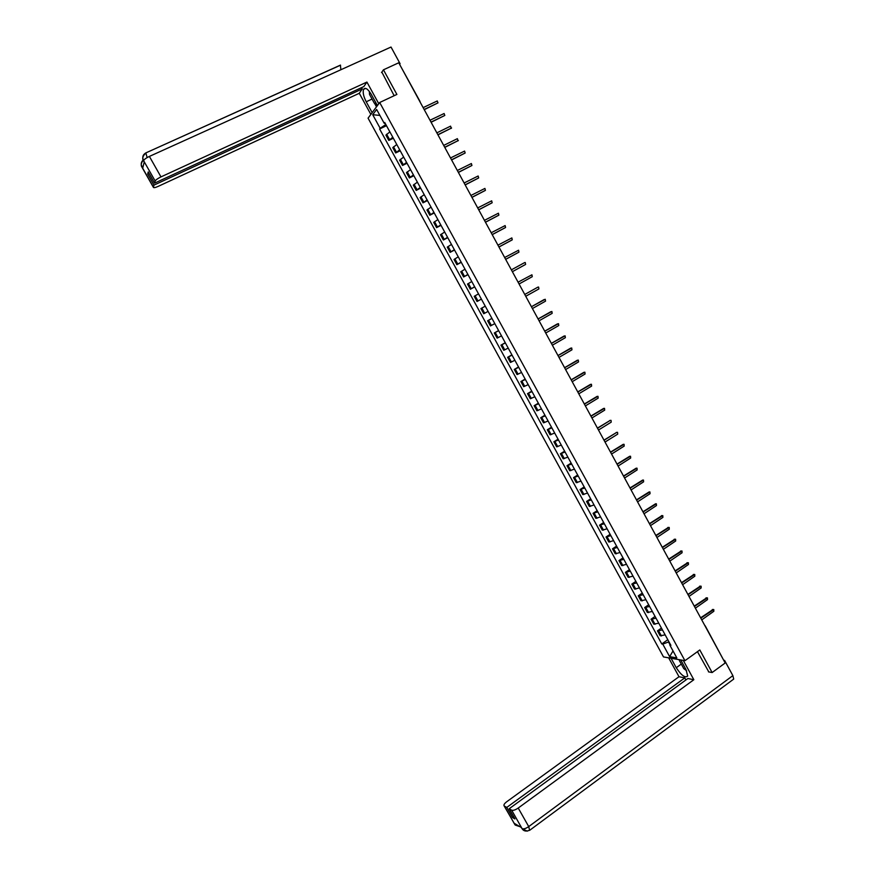 <?xml version="1.0" encoding="UTF-8"?>
<svg xmlns="http://www.w3.org/2000/svg" width="875" height="875" viewBox="0 0 875 875"><rect width="100%" height="100%" fill="white"/><g stroke="black" fill="none" stroke-linecap="round" stroke-linejoin="round"><path stroke-width="1.31" d="M379.684 102.506L368.069 118.169L663.502 656.928L684.939 660.691L379.684 102.506L396.889 94.434L383.458 69.803L398.748 62.781L725.189 662.987L712.13 672.547L699.814 649.961L684.939 660.691M705.283 625.953L723.691 660.231L724.587 660.395L724.008 660.822M708.477 671.869L712.13 672.547M383.458 69.803L381.533 72.559M399.678 64.509L420.033 101.467M389.867 131.906L385.919 135.111L388.817 140.427L392.788 137.233M393.345 138.239L388.817 140.427M396.769 144.495L392.788 147.656L395.686 152.95L399.678 149.822M400.192 150.752L395.686 152.95M403.648 157.073L399.634 160.169L402.533 165.452L406.558 162.389M407.028 163.242L402.533 165.452M410.517 169.619L406.481 172.659L409.369 177.942L413.416 174.923M413.842 175.711L409.369 177.942M417.375 182.153L413.306 185.128L416.194 190.4L420.273 187.447M420.656 188.147L416.194 190.4M424.222 194.655L420.131 197.575L423.008 202.836L427.109 199.938M427.459 200.572L423.008 202.836M431.047 207.134L426.934 210L429.811 215.25L433.934 212.406M434.241 212.964L429.811 215.25M437.872 219.592L433.727 222.392L436.592 227.631L440.748 224.853M441.011 225.345L436.592 227.631M444.675 232.028L440.497 234.773L443.363 240.002L447.552 237.289M447.77 237.694L443.363 240.002M451.467 244.442L447.267 247.133L450.133 252.35L454.333 249.681M454.519 250.02L450.133 252.35M458.248 256.834L454.027 259.459L456.881 264.677L461.114 262.062M461.256 262.325L456.881 264.677M465.019 269.194L460.764 271.775L463.619 276.97L467.873 274.422M467.983 274.619L463.619 276.97M471.767 281.542L467.502 284.058L470.345 289.253L474.622 286.759M474.688 286.88L470.345 289.253M478.516 293.869L474.217 296.319L477.05 301.503L481.37 299.075M481.392 299.119L477.05 301.503M485.242 306.163L480.922 308.569L483.755 313.742L488.097 311.358M491.969 318.434L487.616 320.786L490.438 325.948L494.802 323.63M491.925 318.369L487.616 320.786M498.673 330.695L494.298 332.981L497.12 338.133L501.506 335.869M498.597 330.553L494.298 332.981M505.367 342.923L500.959 345.155L503.781 350.306L508.2 348.097M505.247 342.716L500.959 345.155M512.05 355.13L507.62 357.317L510.431 362.447L514.872 360.292M511.897 354.856L507.62 357.317M518.722 367.325L514.259 369.447L517.07 374.566L521.533 372.466M518.525 366.964L514.259 369.447M525.383 379.487L520.898 381.555L523.698 386.673L528.194 384.628M525.142 379.061L520.898 381.555M532.022 391.628L527.516 393.641L530.316 398.748L534.833 396.758M531.748 391.136L527.516 393.641M538.661 403.747L534.122 405.705L536.922 410.802L541.461 408.866M538.344 403.189L534.122 405.705M545.278 415.844L540.728 417.747L543.506 422.844L548.078 420.962M544.928 415.209L540.728 417.747M551.884 427.93L547.312 429.778L550.091 434.853L554.684 433.027M551.502 427.219L547.312 429.778M558.491 439.983L553.886 441.777L556.653 446.841L561.269 445.069M558.064 439.206L553.886 441.777M565.075 452.014L560.438 453.753L563.216 458.817L567.853 457.1M564.616 451.172L560.438 453.753M571.648 464.023L566.989 465.708L569.756 470.761L574.427 469.098M571.145 463.116L566.989 465.708M578.211 476.011L573.53 477.641L576.286 482.694L580.978 481.075M577.675 475.037L573.53 477.641M584.762 487.977L580.059 489.562L582.816 494.594L587.53 493.041M584.183 486.938L580.059 489.562M591.292 499.931L586.567 501.452L589.323 506.472L594.059 504.973M590.691 498.816L586.567 501.452M597.822 511.853L593.075 513.319L595.82 518.339L600.578 516.884M597.177 510.672L593.075 513.319M604.341 523.753L599.561 525.175L602.306 530.184L607.086 528.784M603.652 522.506L599.561 525.175M610.837 535.631L606.036 536.998L608.781 541.997L613.583 540.652M610.116 534.319L606.036 536.998M617.334 547.498L612.511 548.811L615.245 553.798L620.069 552.508M616.569 546.109L612.511 548.811M623.809 559.333L618.964 560.602L621.688 565.578L626.544 564.342M623.011 557.878L618.964 560.602M630.273 571.156L625.406 572.359L628.13 577.336L633.008 576.144M629.442 569.636L625.406 572.359M636.737 582.947L631.837 584.106L634.561 589.072L639.461 587.934M635.863 581.361L631.837 584.106M643.18 594.727L638.258 595.831L640.97 600.786L645.903 599.703M642.272 593.075L638.258 595.831M649.611 606.473L644.667 607.534L647.38 612.478L652.334 611.45M648.67 604.767L644.667 607.534M656.031 618.209L651.066 619.216L653.778 624.148L658.744 623.175M655.058 616.427L651.066 619.216M662.441 629.923L657.453 630.875L660.155 635.797L665.153 634.878M661.434 628.075L657.453 630.875M384.541 123.167L385.864 124.578M385.427 124.786L380.155 128.286L372.717 114.712L376.633 109.473L384.158 123.211L385.066 123.112M670.305 644.284L669.889 645.225L670.906 645.378L384.727 122.489L384.158 123.211M669.889 645.225L676.834 657.902L669.638 656.655L662.769 644.12L668.511 641.966L670.064 644.82M380.155 128.286L379.608 128.986L661.784 643.967L662.769 644.12M386.477 125.705L379.608 128.986M667.8 639.702L661.784 643.967M372.717 114.712L379.892 115.423M673.017 650.923L669.638 656.655M438.025 102.856L424.255 109.681M424.145 109.495L437.97 102.889L437.27 100.953L423.139 107.636M444.828 115.434L431.102 122.281M431.014 122.106L444.784 115.456L444.117 113.52L429.997 120.247M437.861 134.695L451.587 127.991L437.948 134.859M451.216 128.373L450.581 126.142L436.855 132.847M377.409 105.58L371.361 94.533C367.894 88.823 365.28 87.095 363.541 89.37C362.633 92.334 363.519 96.469 366.22 101.784L372.17 112.645M378.777 103.731L366.92 82.064L363.858 86.57L154.569 183.137L155.181 181.038L143.533 160.541M361.561 87.631L362.261 88.911L359.275 93.286L158.102 186.408C155.247 187.666 153.672 187.972 153.388 187.327L154 185.117L362.261 88.911M370.858 114.417L359.275 93.286M366.92 82.064L160.978 176.892C157.73 178.478 155.805 179.856 155.181 181.038M160.978 176.892L149.384 156.417L391.027 47.042L400.094 63.722L399.613 64.389M340.506 65.089L145.863 152.895C142.822 154.678 142.045 157.216 143.533 160.519L144.266 161.886L142.712 168.197L141.969 166.939L153.409 187.173M154.569 183.137L148.225 171.938L147.689 173.972L154 185.117M381.85 72.111L394.155 95.714M400.094 63.722L399.427 64.028M340.867 69.737L340.441 65.22L145.863 152.895M147.689 173.972L149.034 173.359M376.491 106.816L374.489 103.162M375.277 103.403L376.863 106.312M143.183 160.059C141.072 161.963 140.667 164.248 141.969 166.939M681.297 664.081L676.255 667.723C681.341 675.434 685.158 678.213 687.695 676.058L686 669.561L680.75 659.958M676.255 667.723L671.07 658.263M668.653 657.836L679 676.725L684.786 677.895L506.778 807.428L504.306 806.028L514.741 824.381L514.128 823.244L521.456 827.564L522.167 828.767L511.667 810.184C513.177 810.688 515.364 809.966 518.219 808.041L528.73 826.602L732.867 675.62L724.587 660.395M685.913 679.952L684.786 677.895M513.658 816.714L512.509 817.545L514.916 818.934L509.152 808.763L687.881 678.519L693.842 679.722L518.219 808.041M683.266 660.395L693.842 679.722M679 676.725L506.756 801.719C504.383 803.556 503.508 804.945 504.131 805.897L504.306 806.028M732.867 675.62L733.709 679.087L732.889 679.689M509.152 808.763L511.667 810.184M512.509 817.545L506.778 807.428M708.816 671.934L697.452 651.667M679.481 660.439L679.055 659.663M516.217 824.48L514.719 824.294M515.2 825.059L519.98 826.7L514.741 824.392M527.297 831.141L522.167 828.778M371.033 93.942L374.762 100.734M376.414 103.764L374.27 103.097L369.491 94.369L369.392 91.481M681.767 661.817L685.202 668.095M686.634 670.797L683.78 668.62L679.394 660.603L679.831 659.794M444.697 147.262L458.38 140.503L444.773 147.416M458.008 140.886L457.384 138.666L443.691 145.414M465.139 153.027L451.587 159.95M451.511 159.808L465.161 153.005L464.581 151.069L450.516 157.959M471.866 165.517L458.391 172.452M458.325 172.331L471.931 165.473L471.373 163.538L457.319 170.483M478.592 177.997L465.183 184.942M465.128 184.833L478.68 177.92L478.155 175.995L464.122 182.984M485.297 190.444L471.964 197.4M471.909 197.302L485.417 190.345L484.925 188.42L470.903 195.464M491.991 202.869L478.723 209.836M478.68 209.759L492.155 202.748L491.673 200.823L477.684 207.922M498.663 215.272L485.483 222.25M485.439 222.184L498.87 215.119L498.411 213.216L484.444 220.358M505.323 227.653L492.22 234.642M492.188 234.587L505.575 227.478L505.137 225.575L491.192 232.761M511.973 240.002L498.947 247.013M498.925 246.969L512.269 239.816L511.853 237.913L497.93 245.153M518.613 252.339L505.662 259.361M505.641 259.328L518.941 252.12L518.558 250.228L504.656 257.512M525.23 264.644L512.367 271.688L525.612 264.414L525.252 262.522L524.628 262.598L511.372 269.85M532.273 276.675L519.061 283.992L532.273 276.675L531.923 274.794L518.066 282.177M524.748 294.459L537.939 287.12L524.759 294.47M525.744 296.275L538.913 288.925L538.584 287.044L537.939 287.12M531.42 306.72L544.184 299.534M532.416 308.547L545.541 301.142L545.234 299.272L531.431 306.742M538.07 318.959L550.845 311.708M539.077 320.797L552.169 313.348L551.873 311.478L538.092 318.992M544.72 331.177L557.495 323.859M545.727 333.025L558.775 325.522L558.491 323.663L544.742 331.22M551.348 343.372L564.134 336M552.366 345.22L565.37 337.673L565.108 335.825L551.381 343.427M557.966 355.545L570.763 348.108M558.983 357.405L571.955 349.814L571.703 347.966L558.009 355.611M564.583 367.686L577.38 360.205M565.6 369.567L578.528 361.922L578.288 360.084L564.627 367.773M571.178 379.816L583.975 372.28M572.195 381.697L585.08 374.008L584.861 372.17L571.233 379.914M577.763 391.923L590.57 384.333M578.791 393.816L591.631 386.083L591.423 384.245L577.817 392.033M584.336 404.009L597.144 396.364M585.364 405.913L598.172 398.125L597.975 396.298L584.402 404.13M590.888 416.062L603.706 408.384M591.927 417.977L604.691 410.145L604.516 408.33L590.964 416.205M597.439 428.105L610.258 420.383L597.516 428.258M598.489 430.03L611.209 422.155L611.034 420.339L609.744 420.503M603.98 440.125L616.777 432.348L604.067 440.278M605.03 442.05L617.706 434.131L617.542 432.327L616.241 432.469M610.498 452.123L623.284 444.303M611.559 454.059L624.192 446.097L624.05 444.292L610.597 452.287M617.017 464.089L629.781 456.236M618.078 466.047L630.667 458.03L630.536 456.236L617.116 464.275M623.514 476.044L636.256 468.147M624.575 478.002L637.142 469.952L637.011 468.158L623.623 476.241M630 487.977L642.731 480.036M631.072 489.945L643.595 481.841L643.475 480.058L630.12 488.184M636.475 499.888L649.195 491.903M637.558 501.867L650.038 493.719L649.928 491.936L636.595 500.106M642.95 511.777L655.638 503.759M644.022 513.767L656.469 505.564L656.359 503.792L643.07 512.006M649.403 523.644L662.08 515.583M650.486 525.634L662.889 517.398L662.791 515.627L649.534 523.884M655.845 535.489L668.5 527.384M656.928 537.491L669.298 529.211L669.211 527.439L655.987 535.752M662.277 547.312L674.909 539.175M663.37 549.325L675.686 541.002L675.609 539.23L662.419 547.586M668.697 559.114L681.308 550.944M669.791 561.137L682.073 552.759L682.008 551.009L668.85 559.398M675.106 570.905L687.695 562.68M676.211 572.928L688.45 564.506L688.384 562.756L675.259 571.189M681.505 582.663L694.072 574.405M682.609 584.697L694.816 576.231L694.75 574.481L681.669 582.969M687.881 594.398L700.438 586.108M688.997 596.444L701.159 587.945L701.105 586.195L688.056 594.716M694.258 606.123L706.792 597.789M695.373 608.18L707.503 599.627L707.459 597.887L694.433 606.452M700.623 617.816L713.125 609.459M701.739 619.883L713.836 611.286L713.792 609.547L700.809 618.155M655.036 624.302L652.323 619.358M648.627 612.609L645.914 607.655M642.206 600.895L639.494 595.93M635.786 589.148L633.062 584.183M629.344 577.391L626.609 572.414M622.891 565.611L620.156 560.623M616.427 553.809L613.692 548.811M609.952 541.986L607.206 536.977M603.466 530.141L600.72 525.12M596.969 518.273L594.212 513.253M590.461 506.384L587.705 501.353M583.931 494.484L581.175 489.431M577.402 482.552L574.634 477.498M570.861 470.597L568.083 465.533M564.298 458.62L561.52 453.556M557.736 446.633L554.947 441.547M551.152 434.613L548.363 429.527M544.556 422.57L541.767 417.473M537.95 410.517L535.15 405.398M531.333 398.431L528.533 393.312M524.705 386.323L521.905 381.194M518.066 374.205L515.255 369.064M511.416 362.053L508.594 356.902M504.744 349.88L501.922 344.728M498.072 337.684L495.239 332.522M491.378 325.478L488.545 320.305M484.684 313.239L481.841 308.055M477.969 300.978L475.125 295.783M471.242 288.695L468.387 283.489M464.505 276.391L461.65 271.173M457.756 264.064L454.891 258.847M450.986 251.716L448.12 246.488M444.216 239.345L441.339 234.095M437.423 226.942L434.547 221.692M430.62 214.528L427.744 209.267M423.806 202.092L420.93 196.82M416.981 189.623L414.094 184.341M410.145 177.133L407.247 171.85M403.298 164.631L400.389 159.327M396.43 152.097L393.52 146.781M389.561 139.541L386.641 134.214M661.434 635.983L658.722 631.05M420.284 102.386L419.781 101.467M372.061 99.05L366.22 101.784M147.153 157.566L145.841 153.016C142.702 155.947 141.947 158.572 143.577 160.88L144.233 162.028M149.384 156.417C146.125 157.992 144.2 159.392 143.62 160.628M143.38 165.495L142.045 167.037M522.156 828.691C523.688 829.227 525.886 828.538 528.73 826.602L529.594 830.342M521.642 828.078L522.069 828.636M661.938 515.659L661.391 515.681M668.347 527.472L667.8 527.483M674.745 539.263L674.188 539.273M681.133 551.031L680.575 551.031M687.509 562.778L686.941 562.767M693.875 574.514L693.306 574.481M700.23 586.217L699.65 586.184M706.573 597.909L705.983 597.866M712.895 609.569L712.316 609.514M705.239 625.866L704.692 625.308M365.684 88.386L363.541 89.37M143.227 160.169C141.061 163.1 140.656 165.473 142.013 167.278L153.388 187.327M733.709 679.087L530.064 830.014C526.816 831.556 524.333 831.37 522.627 829.456M515.167 825.016L504.131 805.897M522.594 829.413L521.292 827.466"/></g></svg>
